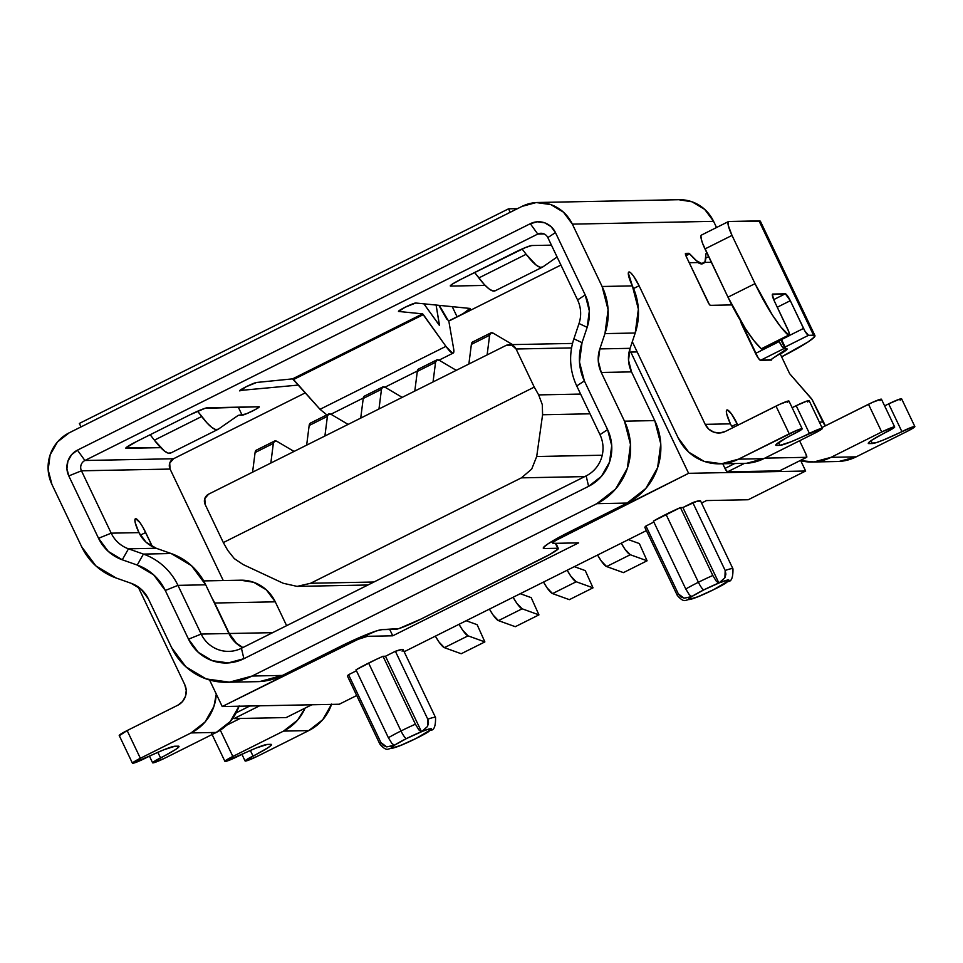 <?xml version="1.0" encoding="UTF-8"?>
<svg xmlns="http://www.w3.org/2000/svg" width="963" height="963" viewBox="0 0 963 963"><rect width="100%" height="100%" fill="white"/><g stroke="black" fill="none" stroke-linecap="round" stroke-linejoin="round"><path stroke-width="1.44" d="M347.474 676.026L348.558 674.714L380.939 742.617L383.31 745.446L386.681 746.867L394.312 745.29A22.354 2.058 -25.5 0 1 406.482 738.561A8.486 1.673 -116.6 0 1 400.993 730.977A30.84 2.829 154.5 0 0 388.378 737.718L392.013 743.617M691.687 596.579L691.711 596.579A22.354 2.058 -25.5 0 1 703.881 589.85A8.486 1.673 -116.6 0 1 698.404 582.266A30.84 2.829 154.5 0 0 685.776 589.007L689.412 594.905M401.667 745.085L394.962 747.529L391.76 748.263L391.351 747.601L394.481 745.29L391.869 743.448L388.378 737.718L355.985 669.815L388.378 737.718A30.84 2.829 -25.5 0 1 400.993 730.977L368.612 663.074A30.84 2.829 154.5 0 0 355.985 669.815L375.835 659.571L383.021 656.297L385.489 656.248L395.384 651.289L402.365 649.411L403.184 649.844L402.113 651.157M644.873 527.315L645.956 526.003L678.349 593.906L680.709 596.735L684.091 598.155L691.879 596.579L689.267 594.737L685.776 589.007L653.395 521.103L685.776 589.007A30.84 2.829 -25.5 0 1 698.404 582.266L666.011 514.35A30.84 2.829 154.5 0 0 653.395 521.103L680.432 507.573L682.887 507.525L697.104 501.193L700.595 501.133M246.203 386.717A9.642 0.891 -25.5 0 1 256.639 382.455L292.571 378.868L422.601 313.854L398.622 311.458L405.062 307.281A9.642 0.891 -25.5 0 1 415.715 303.008L469.968 308.437L463.059 313.673L448.565 321.064L457.088 316.803L452.249 306.667L457.088 316.803A19.272 1.77 -25.5 0 0 470.281 308.581A19.272 1.77 -25.5 0 0 469.968 308.437L415.715 303.008L405.062 307.281A9.642 0.891 -25.5 0 0 398.477 311.386A9.642 0.891 -25.5 0 0 398.622 311.458L422.601 313.854L292.571 378.868L320.029 409.311L326.842 414.897L320.029 409.311L445.941 346.355L422.601 313.854L423.347 314.612L293.522 379.53L320.029 409.311L445.941 346.355L423.347 314.612L293.522 379.53L292.571 378.868L256.639 382.455L246.203 386.717L239.98 390.894A9.642 0.891 -25.5 0 1 239.606 390.822A9.642 0.891 -25.5 0 1 246.203 386.717M145.401 758.17A11.568 1.059 -25.5 0 1 132.738 763.298L163.854 749.78L174.941 746.229L178.299 746.169L178.757 747.023L175.543 749.551L152.72 762.527L154.658 762.491L165.576 757.773A11.568 1.059 -25.5 0 1 152.912 762.901A11.568 1.059 -25.5 0 1 152.623 762.804A11.568 1.059 -25.5 0 1 160.532 757.881L157.872 752.308L160.532 757.881A26.988 2.48 -25.5 0 0 178.998 746.373A26.988 2.48 -25.5 0 0 178.299 746.169L174.941 746.229A26.988 2.48 -25.5 0 0 145.401 758.17M237.885 756.352A11.568 1.059 -25.5 0 1 225.222 761.468L256.327 747.95L267.425 744.411L270.784 744.339L271.241 745.193L268.015 747.721L245.204 760.71L247.13 760.674L258.06 755.955A11.568 1.059 -25.5 0 1 245.396 761.071A11.568 1.059 -25.5 0 1 245.096 760.987A11.568 1.059 -25.5 0 1 253.016 756.051L250.356 750.478L253.016 756.051A26.988 2.48 -25.5 0 0 271.482 744.555A26.988 2.48 -25.5 0 0 270.784 744.339L267.425 744.411A26.988 2.48 -25.5 0 0 237.885 756.352M506.02 345.452L208.61 494.163L506.02 345.452A7.704 7.523 88.9 0 1 516.084 349.003L571.577 347.908L516.084 349.003L534.26 387.114L516.084 349.003L511.762 345.091L506.02 345.452M645.956 526.003L653.853 522.054L645.956 526.003A30.84 2.829 154.5 0 0 644.897 527.495L677.29 595.399A30.84 2.829 -25.5 0 1 678.349 593.906L645.956 526.003M348.558 674.714L356.442 670.766L348.558 674.714A30.84 2.829 154.5 0 0 347.499 676.207L379.891 744.122A30.84 2.829 -25.5 0 1 380.939 742.617L348.558 674.714M404.159 651.746L646.39 530.625L404.159 651.746M701.57 503.035L706.493 500.567L748.203 499.749L805.646 471.015L688.617 473.327L555.783 540.46L553.027 542.626L553.412 543.361L578.631 542.867L392.76 635.809L367.541 636.302L358.031 639.348L222.236 706.541L339.265 704.23L356.707 695.515L339.265 704.23L222.236 706.541L209.585 680.01L222.236 706.541L342.214 646.546A23.124 2.119 -25.5 0 1 367.541 636.302L392.76 635.809L578.631 542.867L553.412 543.361A23.124 2.119 -25.5 0 1 552.81 543.18A23.124 2.119 -25.5 0 1 568.652 533.321L688.617 473.327L805.646 471.015L800.759 460.759L805.646 471.015L748.203 499.749L706.493 500.567L701.57 503.035M560.923 265.042L448.626 321.197L560.923 265.042M305.355 392.832L173.521 458.749L169.717 463.167L170.078 469.065L223.247 580.533L170.078 469.065L81.458 470.811L111.202 533.165L138.949 532.623L135.265 522.801L134.916 519.779L135.699 518.696L140.02 522.716L142.885 527.194L152.407 546.611L145.678 532.491L140.309 535.175L145.678 532.491A15.42 3.045 -116.6 0 0 135.41 518.768A15.42 3.045 -116.6 0 0 138.949 532.623A30.84 30.094 -91.1 0 0 156.211 548.26L146.063 542.205L138.949 532.623L111.202 533.165L98.539 538.293L68.794 475.927L66.929 468.656L67.904 461.205L71.599 454.705L77.437 450.154L530.3 223.705L537.39 221.791L544.661 222.802L551.005 226.594L555.458 232.577L585.203 294.943L589.332 310.941L587.165 327.336L582.037 342.647L579.485 362.016L584.36 380.927L607.593 429.63L611.722 445.628L609.555 462.023L601.442 476.324L588.598 486.339L243.88 658.704L228.267 662.917L212.269 660.69L198.306 652.348L188.519 639.179L165.287 590.475L153.731 574.911L137.24 565.064L122.289 559.792L108.325 551.462L98.539 538.293L68.794 475.927L81.458 470.811A7.704 7.523 88.9 0 1 84.913 460.495L173.521 458.749L305.355 392.832M240.461 580.195L253.666 582.278L266.354 589.862L275.262 601.827L286.625 625.673L275.262 601.827A38.544 37.617 -91.1 0 0 240.702 580.195L203.674 580.918M706.89 252.956A23.124 4.574 -116.6 0 0 706.553 253.052A23.124 4.574 -116.6 0 0 705.783 255.701A66.254 13.109 -116.6 0 1 703.58 263.284A66.254 13.109 -116.6 0 1 689.689 253.871A3.852 0.758 -116.6 0 0 688.954 253.305L685.644 254.966L688.954 253.305L685.596 253.377A3.852 0.758 -116.6 0 0 685.524 253.389A3.852 0.758 -116.6 0 0 686.402 256.856L707.889 301.888A3.852 0.758 -116.6 0 0 710.381 305.343L731.808 304.922L710.381 305.343L709.298 304.332L686.402 256.856L685.596 253.377L688.954 253.305A3.852 0.758 -116.6 0 1 689.689 253.871L696.622 260.841L701.846 263.549L704.976 261.792L706.023 253.666L706.986 252.956M786.518 348.738A23.124 2.119 -25.5 0 1 787.12 348.919A23.124 2.119 -25.5 0 1 780.271 354.011L786.903 349.473L786.518 348.738M236.043 643.091L228.929 633.522L205.697 584.806L191.468 565.654L171.161 553.532L156.211 548.26L128.476 548.814A30.84 30.094 88.9 0 1 111.202 533.165A30.84 30.094 -91.1 0 0 128.476 548.814L143.415 554.086L171.161 553.532L156.211 548.26L128.476 548.814L122.289 559.792A42.408 41.385 88.9 0 1 98.539 538.293L111.202 533.165L81.458 470.811L68.794 475.927A19.272 18.815 88.9 0 1 77.437 450.154L84.913 460.495L173.521 458.749A7.704 7.523 -91.1 0 0 170.078 469.065L81.458 470.811A7.704 7.523 -91.1 0 1 84.913 460.495L77.437 450.154L530.3 223.705L537.775 234.057A7.704 7.523 88.9 0 1 547.839 237.596A7.704 7.523 -91.1 0 0 537.775 234.057L84.913 460.495L537.775 234.057L530.3 223.705A19.272 18.815 88.9 0 1 555.458 232.577L547.839 237.596L555.458 232.577L585.203 294.943L577.583 299.962L547.839 237.596L577.583 299.962A30.84 30.094 88.9 0 1 579.016 323.52L573.888 338.832L582.037 342.647L587.165 327.336L579.016 323.52A30.84 30.094 -91.1 0 0 577.583 299.962L585.203 294.943A42.408 41.385 88.9 0 1 587.165 327.336L579.016 323.52L573.888 338.832A61.68 60.188 -91.1 0 0 576.741 385.946A61.68 60.188 88.9 0 1 573.888 338.832L582.037 342.647A50.112 48.908 88.9 0 0 584.36 380.927L576.741 385.946L599.973 434.65A30.84 30.094 88.9 0 1 586.154 475.891L588.598 486.339L243.88 658.704A42.408 41.385 88.9 0 1 188.519 639.179L165.287 590.475L177.95 585.36L205.697 584.806A61.68 60.188 -91.1 0 0 171.161 553.532L143.415 554.086A61.68 60.188 88.9 0 1 177.95 585.36L201.183 634.063L228.929 633.522L205.697 584.806L177.95 585.36A61.68 60.188 -91.1 0 0 143.415 554.086L137.24 565.064L122.289 559.792L128.476 548.814L143.415 554.086L137.24 565.064A50.112 48.908 88.9 0 1 165.287 590.475L177.95 585.36L201.183 634.063L228.929 633.522A30.84 30.094 -91.1 0 0 242.664 647.654M259.697 681.563L282.412 675.436L339.855 646.703L282.412 675.436L252.137 676.026A61.68 60.188 88.9 0 1 226.919 682.261A61.68 60.188 88.9 0 1 171.631 647.63L185.859 666.793L206.154 678.915L229.435 682.153L252.137 676.026L596.855 503.661L627.118 503.059L569.675 531.793L548.236 543.686L543.638 547.297L544.276 548.525L557.733 548.26L558.119 548.994L549.873 554.423L420.831 619.137L398.983 628.562L382.058 629.633L376.268 630.982L339.855 646.703A38.544 3.539 -25.5 0 1 382.058 629.633L395.516 629.369A23.124 2.119 -25.5 0 0 420.831 619.137L542.494 558.299A23.124 2.119 -25.5 0 0 558.335 548.441L555.88 543.313M226.919 682.261L257.181 681.66A61.68 60.188 -91.1 0 0 282.412 675.436L252.137 676.026L596.855 503.661L615.538 489.096L627.346 468.307L630.488 444.461L624.493 421.18L601.261 372.476L624.493 421.18L654.756 420.59L624.493 421.18A61.68 60.188 88.9 0 1 596.855 503.661L627.118 503.059A61.68 60.188 -91.1 0 0 654.756 420.59L631.523 371.887L601.261 372.476L598.252 360.848L599.829 348.919L604.957 333.607L608.098 309.761L602.104 286.493A61.68 60.188 88.9 0 1 604.957 333.607L635.219 333.017L604.957 333.607L599.829 348.919L630.091 348.329A30.84 30.094 -91.1 0 0 631.523 371.887L601.261 372.476A30.84 30.094 88.9 0 1 599.829 348.919L630.091 348.329L635.219 333.017A61.68 60.188 -91.1 0 0 632.366 285.891L602.104 286.493L572.359 224.126L713.595 221.346L716.544 227.521L713.595 221.346L572.359 224.126L563.463 212.161L550.776 204.577L536.222 202.555L522.03 206.383L69.167 432.832L57.491 441.933L50.112 454.933L48.15 469.836L51.906 484.377L81.65 546.743L95.879 565.895L116.174 578.017A61.68 60.188 88.9 0 1 81.65 546.743L51.906 484.377A38.544 37.617 88.9 0 1 69.167 432.832L522.03 206.383A38.544 37.617 88.9 0 1 537.799 202.495A38.544 37.617 88.9 0 1 572.359 224.126L602.104 286.493L632.366 285.891L628.333 273.047L629.116 271.975L630.909 272.998L633.437 275.984L639.095 285.758L705.193 424.346L730.411 423.852L726.728 414.03L726.379 411.008L727.161 409.925L731.483 413.934L737.839 425.189L737.14 423.72L731.904 426.332L737.14 423.72A15.42 3.045 -116.6 0 0 726.884 409.985A15.42 3.045 -116.6 0 0 730.411 423.852A15.42 15.047 -91.1 0 0 732.951 427.62M233.154 717.82A3.852 0.758 63.4 0 0 234.045 718.591L259.637 705.795L234.045 718.591L286.18 717.567L234.045 718.591L232.974 717.591M184.74 684.597L138.118 586.852L184.74 684.597A15.42 15.047 88.9 0 1 177.83 705.205L182.501 701.57L185.45 696.369L186.244 690.411L184.74 684.597M814.951 335.642L760.421 221.321A53.964 4.959 154.5 0 0 759.025 220.888L813.554 335.22A53.964 4.959 -25.5 0 1 814.951 335.642A53.964 4.959 -25.5 0 1 781.619 356.828L808.017 341.985L814.457 336.93L813.554 335.22L808.511 335.317L785.11 347.029L808.511 335.317L804.924 331.079L790.31 300.709L785.327 293.811L772.314 294.606L774.336 301.022L788.902 331.97L789.359 335.654L780.933 327.119L772.374 315.033L755.016 283.652L732.012 235.417L728.317 225.595L727.98 222.573L728.762 221.49L759.025 220.888L813.554 335.22L808.511 335.317A7.704 1.529 -116.6 0 1 803.527 328.431L790.31 300.709L777.285 307.221L790.31 300.709A7.704 1.529 -116.6 0 0 785.327 293.811L772.711 294.064A7.704 1.529 -116.6 0 0 772.567 294.1L772.567 294.1A7.704 1.529 -116.6 0 0 774.336 301.022L787.553 328.744A7.704 1.529 -116.6 0 1 789.323 335.666A7.704 1.529 -116.6 0 1 788.36 335.256L761.324 348.775L762.311 349.172M764.803 458.135L806.633 457.317L805.814 453.838L799.579 440.753L805.814 453.838A3.852 0.758 -116.6 0 1 806.705 457.305A3.852 0.758 -116.6 0 1 806.633 457.317L764.803 458.135M819.369 422.095L822.896 422.023L812.074 399.549L789.672 373.716L780.114 353.686L789.672 373.716L811.171 398.297A3.852 0.758 -116.6 0 1 812.977 401.234L825.435 425.802A15.42 15.047 -91.1 0 1 822.896 422.023L819.369 422.095M771.219 359.584L760.529 360.306L758.375 358.296L740.439 320.619A7.704 1.529 63.4 0 0 742.317 325.699L743.243 325.229L742.317 325.699L755.546 353.409A7.704 1.529 63.4 0 0 760.529 360.306L784.183 348.474L782.028 346.475L778.874 340.89L779.199 341.576L755.546 353.409L779.199 341.576A7.704 1.529 -116.6 0 0 784.183 348.474L785.026 348.462A34.692 3.19 -25.5 0 1 785.928 348.738A34.692 3.19 -25.5 0 1 780.235 353.602L773.59 357.803L785.423 349.774L785.026 348.462L784.183 348.474L760.529 360.306L771.459 360.09A15.42 1.42 -25.5 0 1 771.062 359.969A15.42 1.42 -25.5 0 1 773.59 357.803L771.219 359.584M701.726 235.008L700.944 236.091L701.281 239.113L702.701 243.627L727.98 297.17A61.68 12.206 63.4 0 0 761.324 348.775L788.36 335.256A61.68 12.206 -116.6 0 1 755.016 283.652L727.98 297.17L704.976 248.936L732.012 235.417L755.016 283.652L727.98 297.17L745.338 328.552L753.897 340.637L761.324 348.775A7.704 1.529 63.4 0 0 762.287 349.184L789.323 335.666M678.157 437.864L632.306 341.733L637.169 351.94L630.789 352.073L688.617 473.327L630.789 352.073L628.899 353.072A38.544 37.617 88.9 0 1 630.789 352.073L637.169 351.94L678.157 437.864L688.834 452.225L704.049 461.325L721.516 463.757L738.537 459.158L763.767 458.665L814.457 433.314L822.077 428.294L790.96 441.812L779.874 445.363L776.503 445.424L776.058 444.569L785.676 438.225L800.71 430.136L801.89 428.691L797.135 430.208L738.537 459.158A46.26 45.141 88.9 0 1 719.626 463.829A46.26 45.141 88.9 0 1 678.157 437.864M558.335 548.441A23.124 2.119 -25.5 0 0 557.733 548.26L555.374 543.325L557.733 548.26L544.276 548.525L543.674 547.249L544.276 548.525A38.544 3.539 -25.5 0 1 543.288 548.224A38.544 3.539 -25.5 0 1 569.675 531.793L627.118 503.059L645.8 488.494L657.609 467.705L660.762 443.859L654.756 420.59L631.523 371.887L628.526 360.246L630.091 348.329L635.219 333.017L638.373 309.171L632.366 285.891A15.42 3.045 -116.6 0 1 628.827 272.035A15.42 3.045 -116.6 0 1 639.095 285.758L633.558 288.539L639.095 285.758L705.193 424.346L708.756 429.137L713.824 432.158L719.638 432.977L725.32 431.448L776.009 406.097L789.239 433.807L738.537 459.158L763.767 458.665L814.457 433.314A11.568 1.059 -25.5 0 0 822.366 428.379L809.149 400.668A11.568 1.059 154.5 0 0 796.196 405.7L807.114 400.981L808.848 400.572L807.668 402.028M730.411 423.852L705.193 424.346A15.42 15.047 88.9 0 0 725.32 431.448L780.09 404.147L788.673 400.969L787.493 402.426M119.52 735.576L127.14 730.556L140.357 758.278L191.047 732.927A46.26 45.141 88.9 0 0 216.29 694.058L213.918 706.409L205.059 721.997L191.047 732.927L216.266 732.434L165.576 757.773L216.266 732.434L191.047 732.927L140.357 758.278L132.738 763.298A11.568 1.059 -25.5 0 1 132.437 763.202A11.568 1.059 -25.5 0 1 140.357 758.278L127.14 730.556L177.83 705.205L127.14 730.556A11.568 1.059 154.5 0 0 119.219 735.491L132.437 763.202M331.621 704.085L322.761 719.686L308.75 730.604L258.06 755.955L308.75 730.604L283.531 731.098L297.543 720.18L305.042 708.142A46.26 45.141 88.9 0 1 283.531 731.098L232.841 756.449L283.531 731.098L308.75 730.604A46.26 45.141 -91.1 0 0 331.525 704.386M240.148 718.47L226.762 725.163L240.148 718.47M220.298 730.159L232.841 756.449L225.222 761.468A11.568 1.059 -25.5 0 1 224.921 761.384A11.568 1.059 -25.5 0 1 232.841 756.449L220.298 730.159M812.098 462.011L837.329 461.518A46.26 45.141 -91.1 0 0 856.239 456.835L831.021 457.341L881.711 431.99L831.021 457.341A46.26 45.141 88.9 0 1 812.098 462.011A46.26 45.141 88.9 0 1 800.109 460.591L813.988 461.927L831.021 457.341L856.239 456.835L906.929 431.496L856.239 456.835L839.206 461.433M914.85 426.561L901.633 398.851A11.568 1.059 154.5 0 0 888.668 403.87A26.988 2.48 154.5 0 1 884.612 405.868L888.668 403.87L901.886 431.593A11.568 1.059 -25.5 0 1 914.85 426.561A11.568 1.059 -25.5 0 1 906.929 431.496L913.369 427.921L914.549 426.465L912.816 426.874L883.444 439.983L876.402 442.595L868.987 443.606L868.53 442.751L871.756 440.223L894.567 427.235L892.641 427.271L881.711 431.99L868.494 404.267L821.969 427.536L872.562 402.329L881.157 399.151L879.965 400.596M868.265 443.341L868.289 443.389A26.988 2.48 -25.5 0 0 868.987 443.606L868.566 442.715L868.987 443.606L872.346 443.534A26.988 2.48 -25.5 0 0 901.886 431.593L888.668 403.87L899.598 399.164L901.524 399.115L900.14 400.199M286.18 717.567L311.759 704.772L286.18 717.567A3.852 0.758 63.4 0 0 286.252 717.543A3.852 0.758 63.4 0 0 286.3 717.495M779.597 470.835L727.462 471.858L724.97 468.415L734.733 463.54L724.97 468.415A3.852 0.758 63.4 0 0 727.462 471.858L744.507 463.347L727.462 471.858L779.597 470.835L806.633 457.317L779.597 470.835A3.852 0.758 63.4 0 0 779.669 470.823A3.852 0.758 63.4 0 0 779.717 470.775M678.807 199.714L692.012 201.797L704.699 209.38L713.595 221.346A38.544 37.617 -91.1 0 0 679.035 199.702L537.799 202.495M544.107 233.925L537.775 234.057L544.107 233.925M450.672 286.083L452.261 284.157L460.832 279.39L525.449 247.551L531.781 245.529L551.438 245.144L531.781 245.529A15.42 1.42 -25.5 0 0 514.904 252.354L460.832 279.39A15.42 1.42 -25.5 0 0 450.275 285.963L450.275 285.963A15.42 1.42 -25.5 0 0 450.672 286.083L485.171 285.409L450.672 286.083M125.804 448.18L125.816 448.204A15.42 1.42 -25.5 0 0 126.213 448.325L160.713 447.651L125.96 447.843L136.373 441.632L190.445 414.596L205.011 408.312L259.035 406.747L255.761 409.323L246.095 413.934L238.764 415.27A30.84 6.103 63.4 0 0 238.042 415.486L218.24 429.245L215.556 429.51L211.776 427.403L207.093 423.01L197.632 411.213L201.676 416.522L154.369 440.175L164.468 451.057L168.236 453.164L170.92 452.899M298.446 385.068L239.787 390.497L298.446 385.068M724.97 468.415L722.756 463.769L724.97 468.415M249.862 705.987L236.2 712.825L249.862 705.987M689.689 253.871L685.921 255.761L689.689 253.871M702.978 263.585L697.862 262.55L689.207 262.718L697.862 262.55A66.254 13.109 63.4 0 0 702.906 263.621L703.58 263.284M708.648 256.652L705.795 258.084L708.648 256.652M719.626 463.829L744.844 463.335A46.26 45.141 -91.1 0 0 763.767 458.665L746.734 463.263M239.137 705.915L230.277 721.504L216.266 732.434A46.26 45.141 -91.1 0 0 239.041 706.204M894.675 426.958L881.458 399.248A11.568 1.059 154.5 0 0 868.494 404.267L881.711 431.99A11.568 1.059 -25.5 0 1 894.675 426.958A11.568 1.059 -25.5 0 1 886.754 431.893A26.988 2.48 -25.5 0 0 868.289 443.389M792.128 407.686A26.988 2.48 154.5 0 0 796.196 405.7L809.414 433.41A26.988 2.48 -25.5 0 1 779.874 445.363L778.525 442.547L779.874 445.363L776.503 445.424L776.082 444.533L776.503 445.424A26.988 2.48 -25.5 0 1 775.805 445.207A26.988 2.48 -25.5 0 1 794.282 433.711A11.568 1.059 -25.5 0 0 802.191 428.788L788.974 401.065A11.568 1.059 154.5 0 0 776.009 406.097L789.239 433.807A11.568 1.059 -25.5 0 1 802.191 428.788M796.196 405.7L809.414 433.41A11.568 1.059 -25.5 0 1 822.366 428.379M872.346 443.534L871.009 440.717L872.346 443.534M116.174 578.017L131.124 583.289A30.84 30.094 88.9 0 1 148.398 598.926L171.631 647.63L148.398 598.926L141.272 589.344L131.124 583.289L116.174 578.017M241.436 648.268A30.84 30.094 88.9 0 1 228.833 651.373A30.84 30.094 88.9 0 1 201.183 634.063L188.519 639.179L201.183 634.063A30.84 30.094 -91.1 0 0 241.436 648.268L586.154 475.891A30.84 30.094 -91.1 0 0 599.973 434.65L607.593 429.63A42.408 41.385 88.9 0 1 588.598 486.339L586.154 475.891L241.436 648.268L243.88 658.704L241.436 648.268M576.741 385.946L584.36 380.927L607.593 429.63L599.973 434.65L576.741 385.946M453.633 348.678L453.754 352.277L452.405 353.096L445.941 346.355A34.692 5.176 -116.3 0 0 453.176 353.084A34.692 5.176 -116.3 0 0 453.633 348.678L449.071 322.557L453.633 348.678M423.876 303.827L439.441 325.434L436.107 305.054L439.525 325.434L423.876 303.827M446.904 319.319L438.863 305.331L448.469 320.92L439.272 305.367M125.816 448.204A15.42 1.42 -25.5 0 1 136.373 441.632L190.445 414.596A15.42 1.42 -25.5 0 1 207.322 407.77L259.035 406.747A9.642 0.891 -25.5 0 1 259.276 406.831A9.642 0.891 -25.5 0 1 251.825 411.357A9.642 0.891 -25.5 0 1 242.134 415.197L238.764 415.27A30.84 6.103 -116.6 0 0 238.198 415.402L238.198 415.402A30.84 6.103 -116.6 0 0 238.042 415.486L218.24 429.245A61.68 12.206 -116.6 0 1 217.939 429.414A61.68 12.206 -116.6 0 1 201.676 416.522L154.369 440.175L150.192 434.722L154.369 440.175A61.68 12.206 63.4 0 0 170.62 453.079L217.939 429.414M238.294 407.156L242.134 415.197L238.294 407.156M542.398 267.172A61.68 12.206 -116.6 0 1 526.135 254.28L478.828 277.934A61.68 12.206 63.4 0 0 495.078 290.838L542.398 267.172A61.68 12.206 -116.6 0 0 542.699 267.004L557.096 257.001L542.699 267.004L540.014 267.269L536.235 265.162L526.135 254.28L478.828 277.934L474.651 272.481L484.233 284.422L488.927 288.816L492.695 290.922L495.379 290.657M526.135 254.28L522.09 248.972L526.135 254.28M760.457 221.406L728.762 221.49A15.42 3.045 -116.6 0 0 728.473 221.55A15.42 3.045 -116.6 0 0 732.012 235.417L704.976 248.936A15.42 3.045 63.4 0 1 701.437 235.08L728.473 221.55M773.698 299.625L785.327 293.811L773.698 299.625M789.516 335.437L803.527 328.431L789.516 335.437M780.921 339.867L785.026 348.462L780.921 339.867M704.591 262.418L711.332 262.285L704.591 262.418M568.254 532.503L568.652 533.321L568.254 532.503M389.738 629.489L392.76 635.809L389.738 629.489M366.686 634.521L367.541 636.302L366.686 634.521M341.829 645.728L342.214 646.546L341.829 645.728M242.832 647.569L236.38 643.091L229.266 633.51L212.329 598.721A38.544 37.617 88.9 0 1 214.725 603.019L275.262 601.827L214.725 603.019L229.266 633.51L272.649 632.655L229.266 633.51A30.84 30.094 88.9 0 0 242.845 647.557M234.298 558.624L227.75 550.379L223.332 542.578L227.75 550.379L234.298 558.624L243.073 564.523L283.218 583.265L243.073 564.523L234.298 558.624M297.134 586.395L283.218 583.265L297.134 586.395L310.604 583.265L521.416 477.853L584.734 476.601L521.416 477.853L310.604 583.265L297.134 586.395L367.95 584.998M373.921 582.013L310.604 583.265L373.921 582.013M531.696 469.101L521.416 477.853L531.696 469.101L536.704 456.51L542.59 414.752L590.03 413.813L542.59 414.752L536.704 456.51L531.696 469.101M602.248 455.222L536.704 456.51L602.248 455.222M542.289 404.616L542.59 414.752L542.289 404.616L538.666 394.902L534.26 387.114L223.332 542.578L205.155 504.48A7.704 7.523 88.9 0 1 208.61 494.163L204.806 498.581L205.155 504.48L223.332 542.578L534.26 387.114L538.666 394.902L542.289 404.616M580.617 394.072L538.666 394.902L580.617 394.072M728.594 581.183L728.136 581.508C731.495 581.58 733.096 577.355 732.963 568.856L700.57 500.953A30.84 2.829 154.5 0 0 692.782 502.578L725.175 570.481A30.84 2.829 -25.5 0 1 732.963 568.856L732.963 568.856A30.84 2.829 154.5 0 0 725.175 570.481L692.782 502.578L682.887 507.525L718.916 583.06L724.91 577.74L725.897 574.141L725.175 570.481L724.91 577.74L719.59 582.723L728.365 579.943L728.774 580.617L713.631 589.657L696.43 597.433M680.432 507.573L712.813 575.489L716.303 581.219L718.916 583.06L682.887 507.525L680.432 507.573A30.84 2.829 154.5 0 0 666.011 514.35L698.404 582.266A30.84 2.829 -25.5 0 1 712.813 575.489L680.432 507.573M699.078 596.374L689.159 599.552L688.75 598.89L691.711 596.579L703.881 589.85L719.59 582.723A22.354 2.058 -25.5 0 1 726.319 582.591L725.813 582.916A22.354 2.058 -25.5 0 1 698.777 596.446L699.018 596.398C712.704 590.355 721.744 585.829 726.138 582.832M431.183 729.894L430.738 730.219C434.084 730.291 435.697 726.066 435.553 717.567L403.172 649.664A30.84 2.829 154.5 0 0 395.384 651.289L385.489 656.248L383.021 656.297A30.84 2.829 154.5 0 0 368.612 663.074L400.993 730.977A30.84 2.829 -25.5 0 1 415.414 724.2L383.021 656.297L415.414 724.2L418.905 729.93L421.517 731.772L427.512 726.451L428.499 722.864L427.777 719.205A30.84 2.829 -25.5 0 1 435.553 717.567L435.553 717.567A30.84 2.829 154.5 0 0 427.777 719.205L395.384 651.289L427.777 719.205L427.512 726.451L422.191 731.435L427.741 729.4L430.955 728.666L431.364 729.328L416.233 738.368L399.031 746.144M385.489 656.248L421.517 731.772L385.489 656.248M394.312 745.29L406.482 738.561L422.191 731.435A22.354 2.058 -25.5 0 1 428.908 731.302L428.403 731.639A22.354 2.058 -25.5 0 1 401.366 745.157L401.619 745.109C415.294 739.066 424.334 734.54 428.74 731.543M677.29 595.399C680.817 599.552 683.622 601.225 685.704 600.406L697.922 596.783A22.354 2.058 -25.5 0 1 691.205 596.916L684.091 598.155L678.349 593.906A30.84 2.829 154.5 0 0 677.29 595.411M698.404 582.266A8.486 1.673 63.4 0 0 703.881 589.85A22.354 2.058 -25.5 0 1 718.747 583.06L716.303 581.219L712.813 575.489A30.84 2.829 154.5 0 0 698.404 582.266M393.795 745.627L386.681 746.867L380.939 742.617A30.84 2.829 154.5 0 0 379.891 744.122C383.418 748.263 386.211 749.936 388.294 749.118L400.524 745.494A22.354 2.058 -25.5 0 1 393.795 745.627M400.993 730.977A8.486 1.673 63.4 0 0 406.482 738.561A22.354 2.058 -25.5 0 1 421.349 731.772L418.905 729.93L415.414 724.2A30.84 2.829 154.5 0 0 400.993 730.977M576.199 581.76A19.272 3.816 -116.6 0 1 567.171 570.24L570.83 576.151L576.199 581.76L593.015 587.827L569.362 599.66L552.545 593.593L576.199 581.76L552.545 593.593L547.177 587.972L543.505 582.073A19.272 3.816 63.4 0 0 552.545 593.593L569.362 599.66L593.015 587.827L585.275 570.614L574.333 566.653L585.275 570.614L593.015 587.827L576.199 581.76M630.271 554.724A19.272 3.816 -116.6 0 1 621.243 543.204L624.903 549.115L630.271 554.724L647.088 560.791L623.434 572.624L606.618 566.557L630.271 554.724L606.618 566.557L601.249 560.935L597.578 555.037A19.272 3.816 63.4 0 0 606.618 566.557L623.434 572.624L647.088 560.791L639.348 543.565L628.406 539.617L639.348 543.565L647.088 560.791L630.271 554.724M522.127 608.797A19.272 3.816 -116.6 0 1 513.098 597.277L516.758 603.187L522.127 608.797L538.943 614.876L515.289 626.696L498.473 620.629L522.127 608.797L498.473 620.629L493.104 615.02L489.433 609.11A19.272 3.816 63.4 0 0 498.473 620.629L515.289 626.696L538.943 614.876L531.203 597.65L520.261 593.702L531.203 597.65L538.943 614.876L522.127 608.797M468.054 635.845A19.272 3.816 -116.6 0 1 459.026 624.325L462.685 630.223L468.054 635.845L484.871 641.912L461.217 653.745L444.4 647.666L468.054 635.845L444.4 647.666L439.032 642.056L435.36 636.146A19.272 3.816 63.4 0 0 444.4 647.666L461.217 653.745L484.871 641.912L477.13 624.686L466.188 620.738L477.13 624.686L484.871 641.912L468.054 635.845M489.625 335.268A38.544 7.632 -116.6 0 1 490.853 332.885A38.544 7.632 -116.6 0 1 493.61 333.403L512.569 344.61L493.61 333.403L490.889 332.873L489.625 335.268L487.122 354.902L489.625 335.268L471.376 344.393L489.625 335.268M490.853 332.885L472.604 342.009A38.544 7.632 63.4 0 0 471.376 344.393L472.64 341.997M468.873 364.026L471.376 344.393L468.873 364.026M435.553 362.305A38.544 7.632 -116.6 0 1 436.781 359.921A38.544 7.632 -116.6 0 1 439.525 360.439L456.269 370.322L439.525 360.439L436.817 359.909L435.553 362.305L433.049 381.938L435.553 362.305L417.304 371.429L435.553 362.305M436.781 359.921L418.532 369.046A38.544 7.632 63.4 0 0 417.304 371.429L418.568 369.034M414.8 391.062L417.304 371.429L414.8 391.062M364.483 396.07L363.232 398.465L360.728 418.098L363.232 398.465L381.48 389.341A38.544 7.632 -116.6 0 1 382.708 386.97A38.544 7.632 -116.6 0 1 385.453 387.475L402.197 397.37L385.453 387.475L382.744 386.945L364.459 396.094A38.544 7.632 63.4 0 0 363.232 398.465L381.48 389.341L378.977 408.974L381.48 389.341L382.744 386.945M327.408 416.377A38.544 7.632 -116.6 0 1 328.636 414.006A38.544 7.632 -116.6 0 1 331.38 414.511L348.125 424.406L331.38 414.511L328.66 413.982L327.408 416.377L324.904 436.01L327.408 416.377L309.159 425.502L327.408 416.377M310.387 423.13A38.544 7.632 63.4 0 0 309.159 425.502L310.411 423.106L328.636 414.006M306.655 445.135L309.159 425.502L306.655 445.135M256.339 450.154L255.087 452.55L252.583 472.183L255.087 452.55L273.336 443.413A38.544 7.632 -116.6 0 1 274.563 441.042A38.544 7.632 -116.6 0 1 277.308 441.56L294.052 451.442L277.308 441.56L274.587 441.03L256.302 450.166A38.544 7.632 63.4 0 0 255.087 452.55L273.336 443.413L270.832 463.059L273.336 443.413L274.587 441.03M79.339 423.443L81.012 426.91L79.339 423.443L508.548 208.827L510.197 212.293L81 426.91L510.197 212.293L508.548 208.827L517.504 208.646L508.548 208.827L79.339 423.443M806.705 457.305L779.669 470.823M286.252 717.543L311.795 704.772M241.942 754.366L245.084 760.963M211.704 733.662L224.921 761.384M149.458 756.184L152.611 762.792M330.875 414.246L363.292 398.032M384.947 387.198L417.376 370.996M439.02 360.162L453.14 353.108M785.892 348.666L781.547 339.554M552.798 543.144L551.955 541.362M509.162 344.67L572.54 343.43"/></g></svg>
